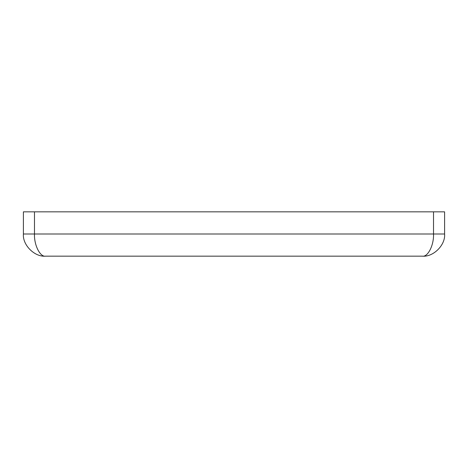 <?xml version="1.0" encoding="UTF-8"?>
<svg xmlns="http://www.w3.org/2000/svg" width="468" height="468" viewBox="0 0 468 468"><rect width="100%" height="100%" fill="white"/><g stroke="black" fill="none" stroke-linecap="round" stroke-linejoin="round"><path stroke-width="0.7" d="M23.4 234C22.411 244.969 34.603 257.16 45.566 256.166C40.084 257.16 33.989 244.969 34.486 234L433.514 234C434.011 244.969 427.916 257.16 422.434 256.166L45.566 256.166C34.603 257.16 22.411 244.969 23.4 234L23.4 211.834L23.4 234L34.486 234L34.486 211.834L23.4 211.834M433.514 211.834L433.514 234L444.6 234L444.6 211.834L34.486 211.834M422.434 256.166L422.434 256.166C433.397 257.16 445.589 244.969 444.6 234"/></g></svg>
